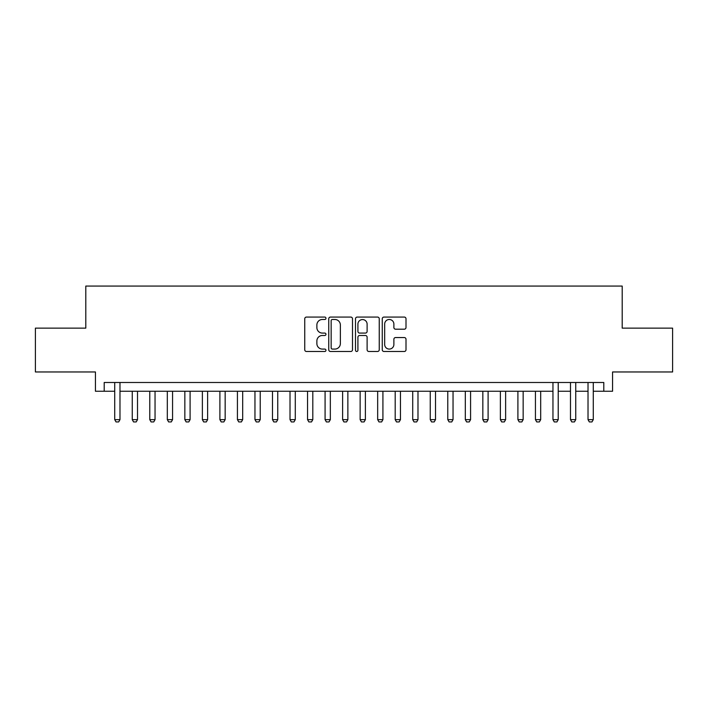 <?xml version="1.0" encoding="UTF-8"?>
<svg xmlns="http://www.w3.org/2000/svg" width="708" height="708" viewBox="0 0 708 708"><rect width="100%" height="100%" fill="white"/><g stroke="black" fill="none" stroke-linecap="round" stroke-linejoin="round"><path stroke-width="1.06" d="M325.954 318.281A1.204 1.204 0 0 0 324.751 317.069L306.467 317.069A1.717 1.717 0 0 0 304.75 318.795L304.75 349.761A1.717 1.717 0 0 0 306.467 351.487L324.751 351.487A1.204 1.204 0 0 0 325.954 350.283A1.204 1.204 0 0 0 324.751 349.079L322.379 349.079A5.505 5.505 0 0 1 316.874 343.575L316.874 340.99A5.505 5.505 0 0 1 322.379 335.486L324.751 335.486A1.204 1.204 0 0 0 325.954 334.282A1.204 1.204 0 0 0 324.751 333.079L322.379 333.079A5.505 5.505 0 0 1 316.874 327.565L316.874 324.99A5.505 5.505 0 0 1 322.379 319.485L324.751 319.485A1.204 1.204 0 0 0 325.954 318.281M404.286 329.202A1.717 1.717 0 0 0 406.003 327.485L406.003 318.795A1.717 1.717 0 0 0 404.286 317.069L383.984 317.069A1.717 1.717 0 0 0 382.258 318.795L382.258 349.761A1.717 1.717 0 0 0 383.984 351.487L404.286 351.487A1.717 1.717 0 0 0 406.003 349.761L406.003 339.265A1.717 1.717 0 0 0 404.286 337.548L395.595 337.548A1.717 1.717 0 0 0 393.878 339.265L393.878 344.477A4.602 4.602 0 0 1 389.276 349.079A4.602 4.602 0 0 1 384.674 344.477L384.674 324.087A4.602 4.602 0 0 1 389.276 319.485A4.602 4.602 0 0 1 393.878 324.087L393.878 327.485A1.717 1.717 0 0 0 395.595 329.202L404.286 329.202M104.2 391.25L104.2 382.488L603.8 382.488L603.8 391.25L612.562 391.25L612.562 371.966L672.6 371.966L672.6 328.14L622.199 328.14L622.199 286.076L85.801 286.076L85.801 328.14L35.4 328.14L35.4 371.966L95.438 371.966L95.438 391.25L114.723 391.25M352.495 318.795A1.717 1.717 0 0 0 350.77 317.069L330.468 317.069A1.717 1.717 0 0 0 328.751 318.795L328.751 349.761A1.717 1.717 0 0 0 330.468 351.487L350.77 351.487A1.717 1.717 0 0 0 352.495 349.761L352.495 318.795M357.23 317.069L377.532 317.069A1.717 1.717 0 0 1 379.249 318.795L379.249 349.761A1.717 1.717 0 0 1 377.532 351.487L368.841 351.487A1.717 1.717 0 0 1 367.116 349.761L367.116 337.203A1.717 1.717 0 0 0 365.399 335.486L359.637 335.486A1.717 1.717 0 0 0 357.912 337.203L357.912 350.283A1.204 1.204 0 0 1 356.708 351.487A1.204 1.204 0 0 1 355.505 350.283L355.505 318.795A1.717 1.717 0 0 1 357.23 317.069M119.979 391.25L552.957 391.25M558.223 391.25L570.489 391.25M575.746 391.25L588.021 391.25M593.277 391.25L603.8 391.25M332.362 319.485A1.204 1.204 0 0 0 331.158 320.689L331.158 347.876A1.204 1.204 0 0 0 332.362 349.079L334.857 349.079A5.505 5.505 0 0 0 340.362 343.575L340.362 324.99A5.505 5.505 0 0 0 334.857 319.485L332.362 319.485M367.116 324.167A4.602 4.602 0 0 0 362.514 319.565A4.602 4.602 0 0 0 357.912 324.167L357.912 331.353A1.717 1.717 0 0 0 359.637 333.079L365.399 333.079A1.717 1.717 0 0 0 367.116 331.353L367.116 324.167M119.979 382.488L119.979 419.649L118.67 421.924L116.032 421.924L114.723 419.649L114.723 382.488M114.723 419.649L119.979 419.649M132.254 391.25L132.254 419.649L137.511 419.649L137.511 391.25M137.511 419.649L136.193 421.924L133.564 421.924L132.254 419.649M149.777 391.25L149.777 419.649L155.043 419.649L155.043 391.25M155.043 419.649L153.724 421.924L151.096 421.924L149.777 419.649M167.309 391.25L167.309 419.649L172.566 419.649L172.566 391.25M172.566 419.649L171.256 421.924L168.628 421.924L167.309 419.649M184.841 391.25L184.841 419.649L190.098 419.649L190.098 391.25M190.098 419.649L188.779 421.924L186.151 421.924L184.841 419.649M202.373 391.25L202.373 419.649L207.63 419.649L207.63 391.25M207.63 419.649L206.311 421.924L203.683 421.924L202.373 419.649M219.896 391.25L219.896 419.649L225.162 419.649L225.162 391.25M225.162 419.649L223.843 421.924L221.215 421.924L219.896 419.649M237.428 391.25L237.428 419.649L242.685 419.649L242.685 391.25M242.685 419.649L241.375 421.924L238.746 421.924L237.428 419.649M254.96 391.25L254.96 419.649L260.217 419.649L260.217 391.25M260.217 419.649L258.898 421.924L256.269 421.924L254.96 419.649M272.491 391.25L272.491 419.649L277.748 419.649L277.748 391.25M277.748 419.649L276.43 421.924L273.801 421.924L272.491 419.649M290.014 391.25L290.014 419.649L295.28 419.649L295.28 391.25M295.28 419.649L293.962 421.924L291.333 421.924L290.014 419.649M307.546 391.25L307.546 419.649L312.803 419.649L312.803 391.25M312.803 419.649L311.493 421.924L308.865 421.924L307.546 419.649M325.078 391.25L325.078 419.649L330.335 419.649L330.335 391.25M330.335 419.649L329.016 421.924L326.388 421.924L325.078 419.649M342.61 391.25L342.61 419.649L347.867 419.649L347.867 391.25M347.867 419.649L346.548 421.924L343.92 421.924L342.61 419.649M360.133 391.25L360.133 419.649L365.39 419.649L365.39 391.25M365.39 419.649L364.08 421.924L361.452 421.924L360.133 419.649M377.665 391.25L377.665 419.649L382.922 419.649L382.922 391.25M382.922 419.649L381.612 421.924L378.984 421.924L377.665 419.649M395.197 391.25L395.197 419.649L400.454 419.649L400.454 391.25M400.454 419.649L399.135 421.924L396.507 421.924L395.197 419.649M412.72 391.25L412.72 419.649L417.986 419.649L417.986 391.25M417.986 419.649L416.667 421.924L414.038 421.924L412.72 419.649M430.252 391.25L430.252 419.649L435.509 419.649L435.509 391.25M435.509 419.649L434.199 421.924L431.57 421.924L430.252 419.649M447.783 391.25L447.783 419.649L453.04 419.649L453.04 391.25M453.04 419.649L451.731 421.924L449.102 421.924L447.783 419.649M465.315 391.25L465.315 419.649L470.572 419.649L470.572 391.25M470.572 419.649L469.254 421.924L466.625 421.924L465.315 419.649M482.838 391.25L482.838 419.649L488.104 419.649L488.104 391.25M488.104 419.649L486.785 421.924L484.157 421.924L482.838 419.649M500.37 391.25L500.37 419.649L505.627 419.649L505.627 391.25M505.627 419.649L504.317 421.924L501.689 421.924L500.37 419.649M517.902 391.25L517.902 419.649L523.159 419.649L523.159 391.25M523.159 419.649L521.849 421.924L519.221 421.924L517.902 419.649M535.434 391.25L535.434 419.649L540.691 419.649L540.691 391.25M540.691 419.649L539.372 421.924L536.744 421.924L535.434 419.649M558.223 382.488L558.223 419.649L556.904 421.924L554.275 421.924L552.957 419.649L552.957 382.488M552.957 419.649L558.223 419.649M575.746 382.488L575.746 419.649L574.436 421.924L571.807 421.924L570.489 419.649L570.489 382.488M570.489 419.649L575.746 419.649M593.277 382.488L593.277 419.649L591.968 421.924L589.33 421.924L588.021 419.649L588.021 382.488M588.021 419.649L593.277 419.649"/></g></svg>
